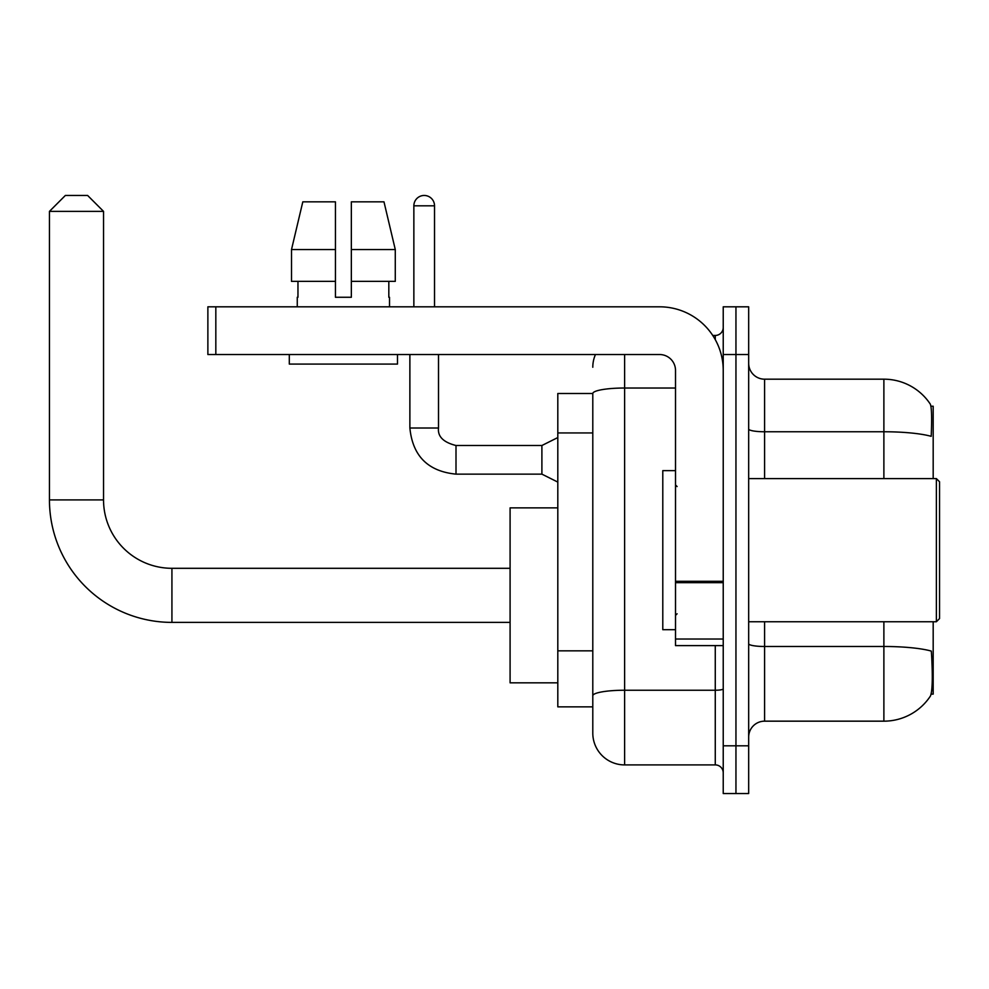 <?xml version="1.0" encoding="UTF-8"?>
<svg xmlns="http://www.w3.org/2000/svg" width="989" height="989" viewBox="0 0 989 989"><rect width="100%" height="100%" fill="white"/><g stroke="black" fill="none" stroke-linecap="round" stroke-linejoin="round"><path stroke-width="1.48" d="M933.183 478.589L933.183 406.219L930.933 406.219M931.131 694.117L933.183 694.117L933.183 621.747M592.794 393.498L557.808 393.498L557.808 706.851L592.794 706.851L592.794 733.084L592.794 393.498M748.673 737.065A15.911 15.911 0 0 1 764.584 721.166L883.882 721.166A55.668 55.668 0 0 0 930.426 696.033L930.426 696.033C932.33 691.546 932.775 678.714 931.737 657.537L931.329 651.096A55.668 9.667 180 0 0 883.882 646.485L883.882 621.747M735.952 745.817L735.952 793.537L748.673 793.537L748.673 745.817L735.952 745.817L735.952 793.537L723.231 793.537L723.231 745.817L735.952 745.817L735.952 354.532L735.952 745.817M723.231 745.817L723.231 306.813L735.952 306.813L735.952 354.532L735.952 306.813L748.673 306.813L748.673 745.817M883.882 478.589L883.882 431.76A55.668 9.667 180 0 1 931.205 436.334C931.972 418.013 931.663 407.27 930.303 404.118L930.303 404.118A55.668 55.668 0 0 0 883.882 379.183A55.668 55.668 0 0 1 930.105 403.833A55.668 55.668 0 0 0 883.882 379.183L764.584 379.183A15.911 15.911 0 0 1 748.673 363.272A15.911 15.911 0 0 0 764.584 379.183L764.584 478.589M624.615 354.532L624.615 764.905L715.27 764.905L715.27 645.607M712.735 335.444L715.27 335.444A7.949 7.949 0 0 0 723.231 327.483M592.794 715.591L592.794 701.275M723.231 772.854A7.949 7.949 0 0 0 715.27 764.905M592.794 367.253A31.809 31.809 0 0 1 595.452 354.532M624.615 764.905A31.809 31.809 0 0 1 592.794 733.084M351.342 297.269L335.444 297.269L351.342 297.269L335.444 297.269L351.342 297.269L351.342 201.83L383.979 201.83L395.279 249.549L395.279 281.358L351.342 281.358M335.444 249.549L291.508 249.549L302.807 201.83L291.508 249.549L302.807 201.83L335.444 201.83L335.444 297.269M510.089 622.39L171.925 622.39A122.475 122.475 0 0 1 49.45 499.902L49.45 211.374L65.361 195.463L87.625 195.463L103.536 211.374L49.45 211.374M171.925 622.39L171.925 568.304A68.402 68.402 0 0 1 103.536 499.902L103.536 211.374M557.808 507.864L510.089 507.864L510.089 682.83L557.808 682.83M723.231 645.607L675.512 645.607L675.512 581.285L723.231 581.285M723.231 370.43A63.63 63.63 0 0 0 659.601 306.813L215.825 306.813L215.825 354.532L659.601 354.532A15.911 15.911 0 0 1 675.512 370.43L675.512 581.285M215.825 354.532L207.875 354.532L207.875 306.813L215.825 306.813M297.269 297.269L297.961 297.269L297.269 297.269L297.269 306.813M389.518 297.269L388.825 297.269L389.518 297.269L389.518 306.813M388.825 281.358L388.825 297.269M297.961 297.269L297.961 281.358M289.307 354.532L289.307 364.076L397.479 364.076L397.479 354.532M335.444 281.358L291.508 281.358L291.508 249.549M395.279 281.358L395.279 249.549L351.342 249.549M395.279 249.549L383.979 201.83L395.279 249.549M936.373 478.589L939.55 481.779L939.55 618.57L936.373 621.747L936.373 478.589L748.673 478.589M675.512 470.64L662.791 470.64L662.791 629.696L675.512 629.696M413.859 306.813L413.859 205.811A10.335 10.335 0 0 1 424.194 195.463A10.335 10.335 0 0 1 434.53 205.811L434.53 306.813M557.808 482.088L541.898 474.139L541.898 445.507L557.808 437.558M409.879 354.532L409.879 428.014L438.51 428.014L438.51 354.532M592.794 432.935L557.808 432.935M592.794 650.836L557.808 650.836M883.882 721.166L883.882 646.485L764.584 646.485L764.584 721.166M930.303 404.118A55.668 55.668 0 0 0 883.882 379.183L883.882 431.76L764.584 431.76A15.911 2.757 0 0 1 748.673 428.991M748.673 354.532L723.231 354.532M764.584 621.747L764.584 646.485A15.911 2.757 0 0 1 748.673 643.728M723.231 688.851A7.949 1.385 0 0 1 715.27 690.235L624.615 690.235A31.809 5.526 180 0 0 592.794 695.749M592.794 393.535A31.809 5.526 180 0 1 624.615 388.022L675.512 388.022M715.27 339.635L715.27 335.444M49.45 499.902L103.536 499.902M723.231 582.669L675.512 582.669M675.512 639.03L723.231 639.03M541.898 474.139L456.003 474.139C428.027 471.37 412.648 456.003 409.879 428.014C412.648 456.003 428.027 471.37 456.003 474.139C428.027 471.37 412.648 456.003 409.879 428.014C412.648 456.003 428.027 471.37 456.003 474.139C428.027 471.37 412.648 456.003 409.879 428.014C412.648 456.003 428.027 471.37 456.003 474.139C428.027 471.37 412.648 456.003 409.879 428.014C412.648 456.003 428.027 471.37 456.003 474.139C428.027 471.37 412.648 456.003 409.879 428.014C412.648 456.003 428.027 471.37 456.003 474.139C428.027 471.37 412.648 456.003 409.879 428.014C412.648 456.003 428.027 471.37 456.003 474.139C428.027 471.37 412.648 456.003 409.879 428.014C412.648 456.003 428.027 471.37 456.003 474.139C428.027 471.37 412.648 456.003 409.879 428.014C412.648 456.003 428.027 471.37 456.003 474.139L456.003 445.532M413.859 205.811L434.53 205.811M510.089 568.304L171.925 568.304M438.51 428.014C437.546 436.495 443.381 442.33 456.003 445.507C443.381 442.33 437.546 436.495 438.51 428.014C437.546 436.495 443.381 442.33 456.003 445.507C443.381 442.33 437.546 436.495 438.51 428.014C437.546 436.495 443.381 442.33 456.003 445.507C443.381 442.33 437.546 436.495 438.51 428.014C437.546 436.495 443.381 442.33 456.003 445.507C443.381 442.33 437.546 436.495 438.51 428.014C437.546 436.495 443.381 442.33 456.003 445.507C443.381 442.33 437.546 436.495 438.51 428.014C437.546 436.495 443.381 442.33 456.003 445.507C443.381 442.33 437.546 436.495 438.51 428.014C437.546 436.495 443.381 442.33 456.003 445.507C443.381 442.33 437.546 436.495 438.51 428.014C437.546 436.495 443.381 442.33 456.003 445.507C443.381 442.33 437.546 436.495 438.51 428.014C437.546 436.495 443.381 442.33 456.003 445.507L541.898 445.507M748.673 621.747L936.373 621.747M677.106 486.551L675.512 484.956M677.106 613.798L675.512 615.381M409.879 428.014C412.648 456.003 428.027 471.37 456.003 474.139"/></g></svg>
